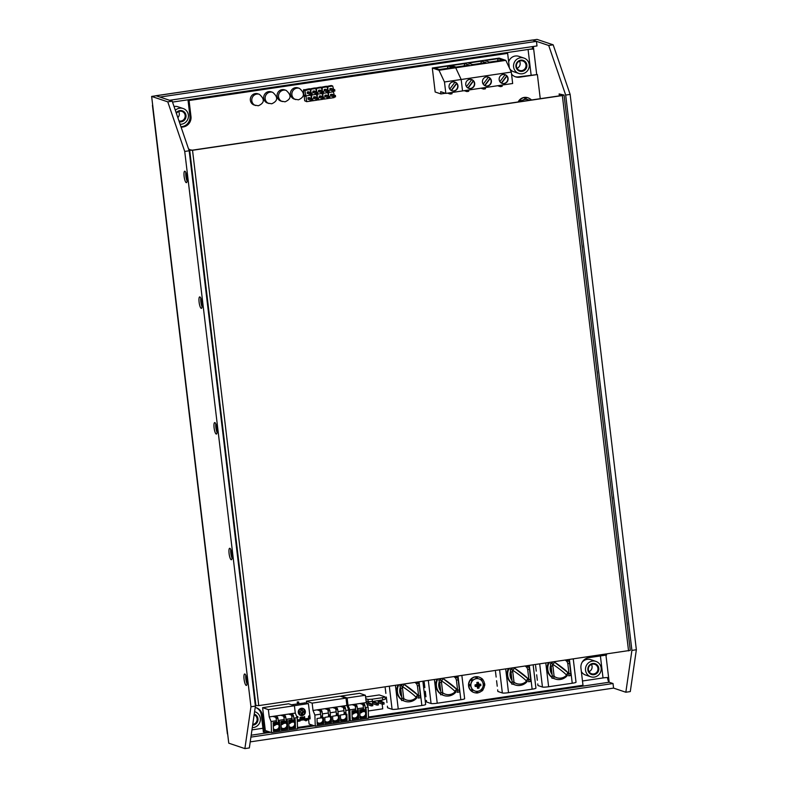 <?xml version="1.0" encoding="UTF-8"?>
<svg xmlns="http://www.w3.org/2000/svg" width="788" height="788" viewBox="0 0 788 788"><rect width="100%" height="100%" fill="white"/><g stroke="black" fill="none" stroke-linecap="round" stroke-linejoin="round"><path stroke-width="1.18" d="M581.899 244.585A3.132 0.739 81.6 0 1 582.342 248.358M596.88 370.281A3.132 0.739 81.6 0 1 597.334 374.054M611.872 495.977A3.132 0.739 81.6 0 1 612.315 499.74M626.854 621.673A3.132 0.739 81.6 0 1 627.307 625.436M566.907 118.899A3.132 0.739 81.6 0 1 567.36 122.662M155.827 95.742L532.333 40.03A9.269 2.177 81.6 0 1 532.599 40.06L537.052 39.4L553.176 44.827L570.138 94.412L636.359 649.745L630.292 691.578L625.839 692.238L631.907 650.405L565.685 95.062L548.714 45.487L532.599 40.06L536.451 41.36L159.954 97.062L156.093 95.762A9.269 2.177 -98.4 0 0 155.827 95.742A9.269 2.177 -98.4 0 0 155.581 95.84M533.358 46.462L533.683 49.201A4.63 0.532 -6.8 0 0 528.078 49.477L532.53 48.817A4.63 1.093 81.6 0 1 532.412 46.61M582.48 680.98L603.017 677.936A4.63 0.532 173.2 0 1 608.622 677.67L609.173 682.241A4.63 1.093 81.6 0 1 607.509 677.562M250.22 741.872L613.576 688.101L625.839 692.238M636.359 649.745L631.907 650.405M533.594 48.393A9.269 1.074 -6.8 0 0 532.501 48.462M553.176 44.827L548.714 45.487M570.138 94.412L565.685 95.062M152.675 105.06A9.269 1.074 -6.8 0 0 152.439 105.346A9.269 1.074 -6.8 0 0 152.734 105.562L151.641 96.422L167.765 101.849L172.217 101.189L189.179 150.774L255.401 706.107L249.343 747.94L244.881 748.6L228.756 743.173L227.673 734.032A9.269 1.074 173.2 0 1 227.377 733.815L152.439 105.346M244.881 748.6L250.948 706.767L184.727 151.434L167.765 101.849M186.244 182.649A5.792 1.359 -98.4 0 0 186.411 182.668A5.792 1.359 -98.4 0 0 186.904 176.739A5.792 1.359 -98.4 0 0 184.707 171.213A5.792 1.359 -98.4 0 0 184.165 176.798A5.792 1.359 -98.4 0 0 186.244 182.649M201.226 308.344A5.792 1.359 -98.4 0 0 201.393 308.364A5.792 1.359 -98.4 0 0 201.895 302.434A5.792 1.359 -98.4 0 0 199.699 296.899A5.792 1.359 -98.4 0 0 199.147 302.494A5.792 1.359 -98.4 0 0 201.226 308.344M216.217 434.04A5.792 1.359 -98.4 0 0 216.385 434.06A5.792 1.359 -98.4 0 0 216.887 428.13A5.792 1.359 -98.4 0 0 214.691 422.595A5.792 1.359 -98.4 0 0 214.139 428.179A5.792 1.359 -98.4 0 0 216.217 434.04M231.209 559.736A5.792 1.359 -98.4 0 0 231.367 559.746A5.792 1.359 -98.4 0 0 231.869 553.816A5.792 1.359 -98.4 0 0 229.672 548.29A5.792 1.359 -98.4 0 0 229.131 553.875A5.792 1.359 -98.4 0 0 231.209 559.736M246.191 685.422A5.792 1.359 -98.4 0 0 246.358 685.442A5.792 1.359 -98.4 0 0 246.861 679.512A5.792 1.359 -98.4 0 0 244.664 673.986A5.792 1.359 -98.4 0 0 244.113 679.571A5.792 1.359 -98.4 0 0 246.191 685.422M536.451 41.36L537.002 45.931L169.558 100.293M151.641 96.422L156.093 95.762L172.217 101.189M250.909 737.115L613.025 683.531L609.173 682.241L368.508 717.848M613.576 688.101L613.025 683.531M184.727 151.434L189.179 150.774M250.948 706.767L255.401 706.107M185.81 172.513A5.792 1.359 -98.4 0 0 187.091 181.112M200.802 298.199A5.792 1.359 -98.4 0 0 202.073 306.798M215.794 423.895A5.792 1.359 -98.4 0 0 217.064 432.494M230.776 549.591A5.792 1.359 -98.4 0 0 232.046 558.19M245.767 675.277A5.792 1.359 -98.4 0 0 247.038 683.876M180.117 124.277A8.107 7.831 108.6 0 0 183.121 108.508A8.107 7.831 108.6 0 0 175.32 110.271M183.121 108.508L177.94 106.764A8.107 7.831 108.6 0 0 174.04 106.518M177.852 117.648A4.984 4.807 108.6 0 0 178.64 111.541M179.24 121.726A5.674 5.477 108.6 0 0 185.318 113.305A5.674 5.477 108.6 0 0 176.197 112.822M178.965 120.919A4.984 4.807 108.6 0 0 185.16 116.565A4.984 4.807 108.6 0 0 176.394 113.403M522.345 73.767A8.107 7.831 108.6 0 0 523.981 58.076A8.107 7.831 108.6 0 0 513.973 63.267A8.107 7.831 108.6 0 0 522.345 73.767M523.981 58.076L518.8 56.332A8.107 7.831 108.6 0 0 508.664 61.947M509.757 68.773A8.107 7.831 108.6 0 0 513.628 71.708L518.809 73.451M517.066 68.329A4.984 4.807 108.6 0 0 519.499 61.109M522.06 71.363A5.674 5.477 108.6 0 0 525.783 62.262A5.674 5.477 108.6 0 0 516.337 63.661A5.674 5.477 108.6 0 0 522.06 71.363M521.804 70.615A4.984 4.807 108.6 0 0 522.808 60.981A4.984 4.807 108.6 0 0 516.662 64.173A4.984 4.807 108.6 0 0 521.804 70.615M252.288 727.61A8.107 7.831 108.6 0 0 254.593 711.692M252.643 725.177A5.674 5.477 108.6 0 0 254.238 714.125M252.751 724.399A4.984 4.807 108.6 0 0 254.14 714.834M594.29 677.089A8.107 7.831 108.6 0 0 595.925 661.408A8.107 7.831 108.6 0 0 585.917 666.599A8.107 7.831 108.6 0 0 594.29 677.089M595.925 661.408L590.744 659.664A8.107 7.831 108.6 0 0 582.096 662.344M581.357 671.543A8.107 7.831 108.6 0 0 585.563 675.03L590.754 676.774M589.01 671.652A4.984 4.807 108.6 0 0 591.443 664.432M594.004 674.686A5.674 5.477 108.6 0 0 597.728 665.594A5.674 5.477 108.6 0 0 588.272 666.993A5.674 5.477 108.6 0 0 594.004 674.686M593.748 673.947A4.984 4.807 108.6 0 0 594.753 664.314A4.984 4.807 108.6 0 0 588.606 667.495A4.984 4.807 108.6 0 0 593.748 673.947M255.893 707.634A9.269 8.944 -71.4 0 1 261.33 714.913L263.379 732.052L268.925 731.737M509.383 67.965L507.639 53.367L506.605 53.023L188.027 100.155L189.938 116.151A9.269 8.944 -71.4 0 1 182.117 126.612L180.974 126.779M540.253 98.687L537.377 74.555L518.514 76.84A9.269 8.944 -71.4 0 1 514.988 76.643M368.479 717.001L582.992 685.264L580.943 668.125A9.269 8.944 -71.4 0 1 588.764 657.665L606.593 655.025L606.484 654.168M537.377 74.555L519.548 77.194A9.269 8.944 -71.4 0 1 511.54 74.092M507.639 53.367L189.061 100.509L190.972 116.506A9.269 8.944 -71.4 0 1 183.151 126.967L181.142 127.262M255.204 707.486A9.269 8.944 -71.4 0 1 262.365 715.258L264.413 732.397M297.509 727.501L312.708 725.255M188.027 100.155L189.061 100.509M573.27 659.073L576.028 682.221A5.102 0.591 173.2 0 1 572.236 683.245L548.625 686.742A5.102 0.591 173.2 0 1 542.449 687.038L537.958 685.53L537.771 683.935M535.594 665.653L536.244 671.13M536.677 674.794L537.337 680.271M533.171 665.013L535.929 688.151A5.102 0.591 173.2 0 1 532.136 689.185L508.516 692.682A5.102 0.591 173.2 0 1 502.35 692.977L497.858 691.46L497.671 689.864M495.494 671.583L496.144 677.069M496.578 680.724L497.238 686.21M461.876 675.562L464.644 698.7A5.102 0.591 173.2 0 1 460.842 699.734L437.232 703.221A5.102 0.591 173.2 0 1 431.066 703.526L426.574 702.01L426.377 700.414M424.2 682.132L424.85 687.619M425.293 691.273L425.944 696.759M422.89 681.325L425.658 704.472A5.102 0.591 173.2 0 1 421.856 705.496L398.245 708.993A5.102 0.591 173.2 0 1 392.079 709.289L387.588 707.782L387.391 706.176M385.214 687.894L385.864 693.381M386.307 697.035L386.957 702.522M297.165 717.641L295.293 713.081L294.416 705.752L288.664 703.812L262.601 707.673L265.32 730.525L271.486 732.594L297.549 728.742L297.165 717.641L293.796 718.144M294.416 705.752L268.353 709.604L269.23 716.932L271.102 721.503L271.486 732.594M268.353 709.604L262.601 707.673M292.013 718.4L286.005 719.296M284.222 719.552L278.203 720.449M276.421 720.715L271.102 721.503M295.293 713.081L269.23 716.932M273.239 724.99L279.691 724.024L279.907 730.082L273.446 731.037L273.239 724.99M288.832 722.675L295.293 721.719L295.5 727.777L289.038 728.733L288.832 722.675M281.03 723.827L287.492 722.872L287.699 728.93L281.247 729.885L281.03 723.827M286.192 721.591L287.443 721.404L287.462 722.035L286.093 722.241M284.133 722.527L281.001 722.99L280.981 722.36L284.409 721.857M293.983 720.439L295.244 720.252L295.264 720.882L293.894 721.079M291.934 721.375L288.802 721.838L288.782 721.207L292.2 720.695M276.342 723.68L273.209 724.142L273.18 723.512L276.608 723.01M278.391 722.744L279.641 722.557L279.671 723.187L278.302 723.394M292.19 719.858L288.753 720.37L292.161 719.651M293.944 719.385L295.204 719.198L293.973 719.592M284.389 721.01L280.952 721.522L284.369 720.803M286.152 720.537L287.403 720.35L286.172 720.744M276.598 722.163L273.15 722.675L276.568 721.956M278.351 721.69L279.612 721.503L278.381 721.897M273.406 730.033L279.277 729.166L279.1 724.113M279.277 729.166L279.907 730.082M289.009 727.728L294.87 726.861L294.692 721.808M294.87 726.861L295.5 727.777M281.208 728.88L287.068 728.014L286.891 722.96M287.068 728.014L287.699 728.93M287.068 721.463L287.462 722.035M294.86 720.301L295.264 720.882M279.267 722.616L279.671 723.187M273.357 728.585A3.241 2.847 145.4 0 0 278.607 724.773A3.241 2.847 145.4 0 0 278.134 724.261M273.603 724.93A3.241 2.847 145.4 0 0 273.249 725.423M288.95 726.28A3.241 2.847 145.4 0 0 294.2 722.468A3.241 2.847 145.4 0 0 293.727 721.956M289.196 722.626A3.241 2.847 145.4 0 0 288.841 723.118M281.158 727.432A3.241 2.847 145.4 0 0 286.408 723.62A3.241 2.847 145.4 0 0 285.936 723.108M281.395 723.778A3.241 2.847 145.4 0 0 281.05 724.27M273.269 725.915A3.241 2.847 145.4 0 0 275.761 724.615M288.861 723.601A3.241 2.847 145.4 0 0 291.353 722.3M281.06 724.763A3.241 2.847 145.4 0 0 283.552 723.453M308.522 719.119L309.113 724.044L315.269 726.112L349.133 721.109L348.749 710.008L346.878 705.447L346.001 698.119L340.249 696.178L306.384 701.192L306.601 702.995M346.001 698.119L312.146 703.123L313.013 710.461L314.885 715.021L315.269 726.112M312.146 703.123L306.384 701.192M348.749 710.008L345.735 710.451M343.952 710.717L337.944 711.613M336.161 711.869L330.142 712.766M328.36 713.022L322.341 713.918M320.558 714.184L314.885 715.021M346.878 705.447L313.013 710.461M317.022 718.508L323.484 717.553L323.691 723.601L317.229 724.556L317.022 718.508M324.823 717.356L331.285 716.4L331.492 722.448L325.03 723.404L324.823 717.356M340.416 715.041L346.878 714.086L347.084 720.143L340.623 721.099L340.416 715.041M332.615 716.193L339.076 715.238L339.293 721.296L332.831 722.251L332.615 716.193M317.2 723.551L323.06 722.685L322.883 717.641M323.06 722.685L323.691 723.601M325.001 722.399L330.861 721.532L330.684 716.489M330.861 721.532L331.492 722.448M340.593 720.094L346.454 719.227L346.277 714.174M346.454 719.227L347.084 720.143M332.792 721.247L338.653 720.38L338.485 715.327M338.653 720.38L339.293 721.296M317.15 722.104A3.241 2.847 145.4 0 0 322.4 718.292A3.241 2.847 145.4 0 0 321.928 717.779M317.387 718.449A3.241 2.847 145.4 0 0 317.042 718.952M324.942 720.951A3.241 2.847 145.4 0 0 330.192 717.139A3.241 2.847 145.4 0 0 329.719 716.627M325.188 717.297A3.241 2.847 145.4 0 0 324.833 717.789M340.544 718.646A3.241 2.847 145.4 0 0 345.794 714.834A3.241 2.847 145.4 0 0 345.311 714.322M340.78 714.992A3.241 2.847 145.4 0 0 340.436 715.484M332.743 719.799A3.241 2.847 145.4 0 0 337.993 715.987A3.241 2.847 145.4 0 0 337.52 715.474M332.979 716.144A3.241 2.847 145.4 0 0 332.635 716.637M297.165 717.799A0.68 0.66 108.6 0 0 297.982 717.05A0.68 0.66 108.6 0 0 296.8 716.755M297.165 717.789A0.68 0.66 108.6 0 0 297.509 716.489M301.449 714.952A3.211 3.093 108.6 0 0 302.375 714.746L302.09 712.391L304.385 712.047A3.211 3.093 108.6 0 0 304.286 710.835M304.385 712.047L304.828 712.194A3.211 3.093 108.6 0 0 304.661 710.776M305.35 711.416A3.674 3.546 108.6 0 0 298.445 710.806A3.674 3.546 108.6 0 0 300.642 715.425A3.674 3.546 108.6 0 0 305.35 711.416M300.602 715.415A3.674 3.546 108.6 0 0 305.271 711.397A3.674 3.546 108.6 0 0 302.947 708.442M294.269 705.703L308.413 703.605L310.137 718.065L297.243 719.966M304.582 716.528L304.789 718.262L304.05 717.257L304.582 716.528L304.789 718.262M301.952 718.705L301.361 718.301L302.228 718.114L302.05 717.356L301.282 717.464L302.267 717.316L301.952 718.705L301.361 718.301L301.932 718.705L302.06 717.691L302.434 718.075M302.228 718.114L301.715 717.878M302.031 717.356L301.292 717.464M302.247 717.316L301.715 716.942L302.06 717.691M300.947 717.504L300.405 717.139L301.124 718.272L300.642 718.902L300.061 718.489L300.632 718.705L300.74 717.553L299.982 717.661L300.957 717.513L300.642 718.902L300.061 718.489M300.908 718.301L300.415 718.065M300.74 717.553L300.198 717.651M303.626 717.119L302.927 717.031L302.789 717.641L303.744 717.838L303.281 718.518L302.582 717.76L302.681 717.011L303.419 717.169M303.735 717.829L303.163 717.346L303.744 717.838L303.262 718.508L302.582 717.76L303.281 718.518M309.132 717.651L308.541 717.238L309.408 717.05L308.945 716.085L308.472 716.4L308.916 715.888L309.625 717.021L309.132 717.651L308.541 717.238L309.132 717.651M309.398 717.041L308.896 716.814M309.221 716.292L308.472 716.4M309.438 716.253L308.896 715.878L309.625 717.021L309.113 717.641M302.799 708.885A3.211 3.093 108.6 0 0 302.08 708.727L302.149 708.757A3.211 3.093 108.6 0 1 304.729 710.766L302.434 711.111L302.149 708.757M304.828 712.194L304.897 712.224A3.211 3.093 108.6 0 1 302.887 714.913L302.602 712.559L304.897 712.224M302.08 708.727A3.211 3.093 108.6 0 0 298.819 713.081L298.898 713.11A3.211 3.093 108.6 0 0 302.809 714.893L302.887 714.913M298.819 713.081A3.211 3.093 108.6 0 0 300.75 714.962L300.711 714.952M298.898 713.11L301.193 712.766L301.469 715.12M304.769 702.896L291.462 704.758M297.273 720.784L310.098 718.883L309.999 718.085M308.413 703.605L304.759 702.788M297.293 721.424L300.09 721.01L300.021 720.37M304.769 719.671L304.848 720.311L307.675 719.887L307.606 719.257M304.848 720.311L303.508 719.858M297.854 703.92L297.637 702.118L298.652 701.97L298.869 703.763M298.652 701.97L297.224 701.98L297.46 703.97M306.571 720.055L306.64 720.636L305.616 720.784L305.547 720.202M305.163 720.262L305.616 720.784M298.652 711.633L298.721 711.663A3.211 3.093 108.6 0 1 300.74 708.964L301.016 711.318L298.721 711.663M302.434 711.111L301.656 708.727M302.09 712.391L302.602 712.559M298.76 712.884L301.193 712.766M300.632 718.902L300.041 718.489M302.907 717.021L302.789 717.641M303.528 717.878L302.819 717.966L303.528 717.878L302.828 717.966L303.242 718.311M365.799 698.68L367.947 699.409L368.223 701.694L372.419 701.487L372.153 699.202L382.535 697.666L382.801 699.951L385.283 699.163L385.007 696.878L382.535 697.666M372.419 701.487L382.801 699.951M368.223 701.694L366.065 700.965M368.262 710.983L382.732 708.836L382.17 704.098M381.904 701.852L381.697 700.118M365.593 696.966L379.255 694.947L385.007 696.878M372.153 699.202L367.947 699.409M372.635 704.216L372.813 705.723L371.345 705.94L371.168 704.433L372.635 704.216L368.311 702.758L366.844 702.975L367.021 704.423M372.507 702.138L372.685 703.654L376.999 705.102L376.822 703.595L372.507 702.138L373.975 701.921L378.289 703.379L378.476 704.886L376.999 705.102M378.161 701.3L378.339 702.817L382.663 704.265L382.476 702.758L378.161 701.3L379.629 701.084L383.953 702.541L384.13 704.048L382.663 704.265M371.345 705.94L367.05 704.492M371.168 704.433L366.844 702.975M376.822 703.595L378.289 703.379M382.476 702.758L383.953 702.541M498.203 58.637L484.945 60.597L489.427 62.114L502.695 60.144L498.203 58.637L497.533 60.912M481.498 61.109L468.239 63.07L472.721 64.586L485.989 62.616L481.498 61.109L480.828 63.385M464.792 63.582L451.524 65.542L456.016 67.059L469.274 65.089L464.792 63.582L464.122 65.857M511.304 72.082L461.177 79.499L462.536 90.925L512.663 83.508L511.304 72.082L505.837 60.371L499.139 58.115L449.012 65.532L455.71 67.788L449.012 65.532L432.307 68.004L435.163 91.999L440.925 93.939L440.65 91.654L445.831 93.398L444.471 81.972L439.005 70.26L432.307 68.004M505.837 60.371L439.005 70.26M445.831 93.398L462.536 90.925L461.177 79.499L455.71 67.788L461.177 79.499L444.471 81.972M500.065 81.922A4.63 4.472 108.6 0 0 507.866 80.455A4.63 4.472 108.6 0 0 499.996 76.406A4.63 4.472 108.6 0 0 500.065 81.922M483.359 84.395A4.63 4.472 108.6 0 0 491.16 82.927A4.63 4.472 108.6 0 0 483.28 78.879A4.63 4.472 108.6 0 0 483.359 84.395M466.654 86.867A4.63 4.472 108.6 0 0 474.455 85.4A4.63 4.472 108.6 0 0 466.575 81.351A4.63 4.472 108.6 0 0 466.654 86.867M501.316 83.035L506.615 75.953A4.63 4.472 108.6 0 0 505.118 74.693M499.897 81.676L505.138 74.663A4.63 4.472 108.6 0 0 504.96 74.594M502.005 83.37A4.63 4.472 108.6 0 0 506.901 76.042L501.572 83.183M484.61 85.508L489.909 78.426A4.63 4.472 108.6 0 0 488.402 77.165M483.182 84.149L488.432 77.135A4.63 4.472 108.6 0 0 488.255 77.066M485.3 85.843A4.63 4.472 108.6 0 0 490.195 78.514L484.866 85.656M467.895 87.98L473.204 80.898A4.63 4.472 108.6 0 0 471.697 79.637M466.476 86.621L471.716 79.608A4.63 4.472 108.6 0 0 471.549 79.539M468.594 88.315A4.63 4.472 108.6 0 0 473.489 80.987L468.151 88.128M451.189 90.453L456.488 83.361A4.63 4.472 108.6 0 0 454.991 82.11M449.771 89.093L455.011 82.08A4.63 4.472 108.6 0 0 454.843 82.011M449.052 87.104A4.63 4.472 108.6 0 0 457.739 87.872A4.63 4.472 108.6 0 0 454.981 82.06A4.63 4.472 108.6 0 0 449.052 87.104M451.888 90.787A4.63 4.472 108.6 0 0 456.774 83.459L451.445 90.6M448.076 66.054L434.818 68.014L439.3 69.531L452.568 67.561L448.076 66.054L447.407 68.329M440.925 93.939L445.447 93.27M464.231 90.679L466.89 91.575L467.087 90.256M466.89 91.575L468.673 91.309L468.87 89.99M497.652 85.734L500.311 86.631L500.498 85.311M500.311 86.631L502.094 86.365L502.281 85.045M480.946 88.207L483.605 89.103L483.793 87.783M483.605 89.103L485.388 88.837L485.575 87.517M447.525 93.151L450.184 94.038L450.372 92.728M450.184 94.038L451.967 93.782L452.154 92.462M330.379 714.746L330.231 715.79L328.448 716.046L328.596 715.002L330.379 714.746L329.886 710.628L328.103 710.894L327.68 709.653L329.463 709.387L329.886 710.628M326.646 708.442L329.463 709.387M324.863 708.707L327.68 709.653M328.103 710.894L328.596 715.002M338.18 713.583L338.022 714.637L336.24 714.893L336.397 713.849L338.18 713.583L337.688 709.476L335.905 709.742L335.481 708.501L337.264 708.235L337.688 709.476M334.447 707.289L337.264 708.235M332.664 707.555L335.481 708.501M335.905 709.742L336.397 713.849M345.971 712.431L345.824 713.475L344.041 713.741L344.189 712.697L345.971 712.431L345.479 708.323L343.696 708.579L343.272 707.348L345.055 707.082L345.479 708.323M342.248 706.137L345.055 707.082M340.465 706.393L343.272 707.348M343.696 708.579L344.189 712.697M357.644 710.707L357.496 711.751L355.713 712.017L355.861 710.973L357.644 710.707L357.151 706.59L355.368 706.856L354.945 705.615L356.728 705.349L357.151 706.59M353.92 704.403L356.728 705.349M352.137 704.669L354.945 705.615M355.368 706.856L355.861 710.973M365.445 709.555L365.287 710.599L363.514 710.865L363.662 709.821L365.445 709.555L364.952 705.437L363.169 705.703L362.746 704.462L364.529 704.196L364.952 705.437M361.712 703.251L364.529 704.196M359.929 703.517L362.746 704.462M363.169 705.703L363.662 709.821M278.44 722.429L278.282 723.473L276.509 723.739L276.657 722.695L278.44 722.429L277.947 718.311L276.164 718.577L275.741 717.336L277.524 717.07L277.947 718.311M274.707 716.125L277.524 717.07M272.924 716.39L275.741 717.336M276.164 718.577L276.657 722.695M286.231 721.276L286.083 722.32L284.301 722.586L284.458 721.532L286.231 721.276L285.749 717.159L283.966 717.425L283.542 716.184L285.325 715.918L285.749 717.159M282.508 714.972L285.325 715.918M280.725 715.238L283.542 716.184M283.966 717.425L284.458 721.532M294.032 720.114L293.885 721.168L292.102 721.424L292.25 720.38L294.032 720.114L293.54 716.006L291.757 716.272L291.333 715.031L293.116 714.765L293.54 716.006M290.309 713.82L293.116 714.765M288.526 714.086L291.333 715.031M291.757 716.272L292.25 720.38M322.578 715.898L322.43 716.942L320.647 717.208L320.795 716.154L322.578 715.898L322.095 711.781L320.312 712.047L319.889 710.806L321.662 710.54L322.095 711.781M318.854 709.594L321.662 710.54M317.071 709.86L319.889 710.806M320.312 712.047L320.795 716.154M567.803 663.683L566.956 661.201L568.739 660.935L569.586 663.417L567.803 663.683L569.005 673.74L570.788 673.474L570.482 675.562L568.7 675.828L569.005 673.74M566.286 660.108L568.739 660.935M570.788 673.474L569.586 663.417M551.098 666.155L550.251 663.673L552.024 663.407L552.88 665.89L551.098 666.155L552.29 676.212L554.072 675.946L553.777 678.035L551.994 678.301L552.29 676.212M554.072 675.946L552.88 665.89M527.704 669.613L526.857 667.131L528.64 666.875L529.487 669.347L527.704 669.613L528.906 679.67L530.679 679.404L529.487 669.347M530.679 679.404L530.383 681.502L528.6 681.758L528.906 679.67M526.177 666.047L528.64 666.875M510.998 672.085L510.141 669.603L511.924 669.347L512.771 671.819L510.998 672.085L512.19 682.142L513.973 681.876L513.668 683.974L511.885 684.23L512.19 682.142M513.973 681.876L512.771 671.819M456.41 680.162L455.562 677.68L457.345 677.424L458.192 679.896L456.41 680.162L457.611 690.219L459.394 689.953L459.089 692.041L457.306 692.307L457.611 690.219M454.893 676.596L457.345 677.424M459.394 689.953L458.192 679.896M439.704 682.635L438.857 680.152L440.64 679.896L441.487 682.369L439.704 682.635L440.906 692.691L442.689 692.425L442.383 694.514L440.6 694.78L440.906 692.691M442.689 692.425L441.487 682.369M417.423 685.934L416.576 683.452L418.359 683.186L419.206 685.668L417.423 685.934L418.625 695.991L420.408 695.725L420.103 697.813L418.32 698.079L418.625 695.991M415.906 682.359L418.359 683.186M420.408 695.725L419.206 685.668M400.718 688.407L399.871 685.924L401.653 685.659L402.501 688.141L400.718 688.407L401.919 698.454L403.702 698.198L403.397 700.286L401.614 700.552L401.919 698.454M403.702 698.198L402.501 688.141M349.114 720.557L350.246 720.941L368.518 718.242L368.134 707.141L366.262 702.581L365.386 695.252L359.633 693.312L341.362 696.011L341.431 696.572M365.386 695.252L347.124 697.951L347.991 705.28L349.862 709.84L350.246 720.941M347.124 697.951L341.362 696.011M368.134 707.141L365.208 707.575M363.426 707.841L357.407 708.727M355.624 708.993L349.862 709.84M366.262 702.581L347.991 705.28M359.801 712.175L366.262 711.219L366.469 717.277L360.008 718.232L359.801 712.175M352 713.327L358.461 712.372L358.668 718.429L352.206 719.385L352 713.327M357.604 711.022L358.412 710.904L358.432 711.534L357.506 711.672M355.546 711.958L351.97 712.49L351.95 711.86L355.821 711.288M365.396 709.87L366.203 709.752L366.233 710.382L365.307 710.52M363.347 710.806L359.771 711.337L359.752 710.707L363.613 710.136M363.603 709.289L359.722 709.86L363.573 709.082M365.356 708.816L366.174 708.698L365.376 709.023M355.802 710.441L351.921 711.022L355.772 710.234M357.555 709.968L358.373 709.85L357.585 710.185M359.968 717.228L365.839 716.361L365.662 711.308M365.839 716.361L366.469 717.277M352.177 718.38L358.038 717.513L357.86 712.46M358.038 717.513L358.668 718.429M358.038 710.963L358.432 711.534M365.829 709.801L366.233 710.382M359.919 715.78A3.241 2.847 145.4 0 0 365.169 711.968A3.241 2.847 145.4 0 0 364.696 711.456M360.165 712.125A3.241 2.847 145.4 0 0 359.811 712.618M352.128 716.932A3.241 2.847 145.4 0 0 357.378 713.12A3.241 2.847 145.4 0 0 356.905 712.608M352.364 713.278A3.241 2.847 145.4 0 0 352.019 713.77M359.83 713.101A3.241 2.847 145.4 0 0 362.322 711.8M352.029 714.253A3.241 2.847 145.4 0 0 354.521 712.953M548.428 662.757A11.584 11.18 108.6 0 0 552.102 677.552M553.068 678.143A11.584 11.18 108.6 0 0 554.693 678.832L555.264 679.029A11.584 11.18 108.6 0 0 567.449 675.405M570.167 668.332A11.584 11.18 108.6 0 0 569.714 664.52M567.675 660.58A11.584 11.18 108.6 0 0 567.153 659.98M549.157 662.649A11.584 11.18 108.6 0 0 552.122 677.355M553.255 678.113A11.584 11.18 108.6 0 0 555.264 679.029M508.329 668.687A11.584 11.18 108.6 0 0 511.993 683.491M512.968 684.073A11.584 11.18 108.6 0 0 514.584 684.772L515.165 684.959A11.584 11.18 108.6 0 0 527.349 681.344M530.068 674.262A11.584 11.18 108.6 0 0 529.615 670.45M527.566 666.51A11.584 11.18 108.6 0 0 527.054 665.919M509.058 668.579A11.584 11.18 108.6 0 0 512.023 683.295M513.155 684.043A11.584 11.18 108.6 0 0 515.165 684.959M437.035 679.236A11.584 11.18 108.6 0 0 440.709 694.041M441.684 694.622A11.584 11.18 108.6 0 0 443.299 695.321L443.871 695.509A11.584 11.18 108.6 0 0 456.065 691.894M458.783 684.811A11.584 11.18 108.6 0 0 458.33 680.999M456.282 677.059A11.584 11.18 108.6 0 0 455.76 676.468M437.773 679.128A11.584 11.18 108.6 0 0 440.738 693.834M441.861 694.592A11.584 11.18 108.6 0 0 443.871 695.509M398.048 685.008A11.584 11.18 108.6 0 0 401.722 699.803M402.698 700.394A11.584 11.18 108.6 0 0 404.313 701.084L404.884 701.281A11.584 11.18 108.6 0 0 417.079 697.656M419.797 690.583A11.584 11.18 108.6 0 0 419.344 686.772M417.295 682.832A11.584 11.18 108.6 0 0 416.773 682.231M398.777 684.9A11.584 11.18 108.6 0 0 401.752 699.606M402.875 700.365A11.584 11.18 108.6 0 0 404.884 701.281M565.42 660.236A9.85 9.505 -71.4 0 1 567.183 661.861M568.769 671.79A9.85 9.505 -71.4 0 1 554.033 676.232M552.043 674.095A9.85 9.505 -71.4 0 1 550.851 665.456M551.817 663.338A9.85 9.505 -71.4 0 1 552.674 662.127M554.663 662.265A10.283 0.867 -143.2 0 1 562.474 667.84A10.283 0.867 36.8 0 1 567.912 672.627A8.796 8.491 -71.4 0 1 566.257 674.843A10.283 0.867 -143.2 0 0 552.999 664.481A8.796 8.491 -71.4 0 1 554.663 662.265L567.912 672.627M556.633 677.66A9.85 9.505 -71.4 0 1 554.023 676.331M552.083 674.42A9.85 9.505 -71.4 0 1 550.714 665.042M551.57 663.26A9.85 9.505 -71.4 0 1 552.309 662.176M525.32 666.175A9.85 9.505 -71.4 0 1 527.083 667.8M528.669 677.719A9.85 9.505 -71.4 0 1 513.934 682.162M511.944 680.034A9.85 9.505 -71.4 0 1 510.752 671.396M511.717 669.278A9.85 9.505 -71.4 0 1 512.574 668.057M514.564 668.194A10.283 0.867 -143.2 0 1 522.375 673.779A10.283 0.867 36.8 0 1 527.812 678.557A8.796 8.491 -71.4 0 1 526.157 680.783A10.283 0.867 -143.2 0 0 512.899 670.411A8.796 8.491 -71.4 0 1 514.564 668.194L527.812 678.557M516.534 683.59A9.85 9.505 -71.4 0 1 513.924 682.26M511.983 680.349A9.85 9.505 -71.4 0 1 510.614 670.982M511.461 669.189A9.85 9.505 -71.4 0 1 512.21 668.116M454.026 676.725A9.85 9.505 -71.4 0 1 455.789 678.35M457.375 688.269A9.85 9.505 -71.4 0 1 442.639 692.711M440.65 690.583A9.85 9.505 -71.4 0 1 439.468 681.935M440.423 679.817A9.85 9.505 -71.4 0 1 441.28 678.606M443.27 678.744A10.283 0.867 -143.2 0 1 451.081 684.329A10.283 0.867 36.8 0 1 456.518 689.106A8.796 8.491 -71.4 0 1 454.863 691.332A10.283 0.867 -143.2 0 0 441.615 680.96A8.796 8.491 -71.4 0 1 443.27 678.744L456.518 689.106M445.25 694.139A9.85 9.505 -71.4 0 1 442.629 692.81M440.689 690.899A9.85 9.505 -71.4 0 1 439.33 681.531M440.177 679.739A9.85 9.505 -71.4 0 1 440.925 678.665M415.04 682.487A9.85 9.505 -71.4 0 1 416.803 684.112M418.389 694.041A9.85 9.505 -71.4 0 1 403.653 698.483M401.663 696.346A9.85 9.505 -71.4 0 1 400.481 687.707M401.437 685.59A9.85 9.505 -71.4 0 1 402.294 684.378M404.283 684.516A10.283 0.867 -143.2 0 1 412.094 690.091A10.283 0.867 36.8 0 1 417.532 694.878A8.796 8.491 -71.4 0 1 415.877 697.094A10.283 0.867 -143.2 0 0 402.629 686.732A8.796 8.491 -71.4 0 1 404.283 684.516L417.532 694.878M406.263 699.911A9.85 9.505 -71.4 0 1 403.643 698.572M401.703 696.671A9.85 9.505 -71.4 0 1 400.334 687.294M401.19 685.501A9.85 9.505 -71.4 0 1 401.929 684.427M333.531 89.182L332.703 86.01L327.936 86.719L327.877 90.019L327.04 86.847L322.272 87.557L322.213 90.856L321.386 87.685L316.618 88.394L316.559 91.694L315.722 88.522L310.955 89.231L310.896 92.531L310.068 89.359L304.907 90.59L305.99 95.87L310.758 95.161L311.142 94.54L311.644 95.033L316.412 94.324L316.796 93.703L317.308 94.196L322.075 93.486L322.459 92.866L322.962 93.358L327.729 92.649L328.113 92.029L328.626 92.521L333.393 91.812L333.767 91.191M311.91 93.201L308.65 91.772L307.231 91.989L307.399 93.447L310.797 94.59L310.63 93.132L312.048 92.925L312.225 94.383L310.797 94.59L312.028 94.205L311.91 93.201L310.935 93.348L311.053 94.353M310.068 89.359L308.601 88.867L303.449 90.098L304.72 100.785L306.68 101.672L311.447 100.972L311.831 100.352L312.344 100.834L317.111 100.135L317.485 99.515L317.997 99.997L322.765 99.298L323.149 98.677L323.661 99.16L328.429 98.461L328.803 97.84L329.315 98.323L334.082 97.623L334.467 97.003M305.301 90.068L303.833 89.576M304.907 90.59L303.449 90.098M305.488 95.476L304.03 94.984M334.22 94.984L333.393 91.812L328.626 92.521L328.566 95.821L327.729 92.649L322.962 93.358L322.903 96.658L322.075 93.486L317.308 94.196L317.249 97.495L316.412 94.324L311.644 95.033L311.585 98.333L310.758 95.161L305.99 95.87L304.532 95.378L305.99 95.87L306.68 101.672M307.231 91.989L310.935 93.348M312.609 99.002L309.349 97.584L307.921 97.791L308.098 99.258L311.496 100.401L311.319 98.933L312.747 98.727L312.915 100.184L311.496 100.401L312.728 100.007L312.609 99.002L311.624 99.15L311.743 100.155M307.921 97.791L311.624 99.15M305.596 96.392L304.138 95.9M306.187 101.278L304.72 100.785M317.574 92.363L314.314 90.935L312.885 91.152L313.063 92.61L316.461 93.752L316.284 92.294L317.712 92.088L317.879 93.545L316.461 93.752L317.692 93.368L317.574 92.363L316.589 92.511L316.707 93.516M315.722 88.522L314.264 88.029L309.241 89.083M310.955 89.231L309.497 88.739M311.644 95.033L311.014 94.816L311.644 95.033M312.885 91.152L316.589 92.511M318.263 98.165L315.003 96.747L313.575 96.954L313.752 98.421L317.15 99.564L316.973 98.096L318.401 97.889L318.579 99.347L317.15 99.564L318.382 99.17L318.263 98.165L317.288 98.313L317.406 99.318M313.575 96.954L317.288 98.313M312.344 100.834L311.703 100.628M323.228 91.526L319.967 90.098L318.549 90.315L318.716 91.772L322.115 92.915L321.937 91.457L323.366 91.25L323.543 92.708L322.115 92.915L323.346 92.531L323.228 91.526L322.253 91.674L322.371 92.679M321.386 87.685L319.918 87.192L314.895 88.246M316.618 88.394L315.151 87.901M317.308 94.196L316.678 93.979L317.308 94.196M318.549 90.315L322.253 91.674M323.927 97.328L320.667 95.909L319.239 96.116L319.416 97.584L322.804 98.727L322.637 97.259L324.065 97.052L324.232 98.51L322.804 98.727L324.045 98.333L323.927 97.328L322.942 97.476L323.06 98.48M319.239 96.116L322.942 97.476M317.997 99.997L317.367 99.79M328.891 90.689L325.631 89.261L324.203 89.477L324.38 90.935L327.778 92.078L327.601 90.62L329.029 90.413L329.197 91.871L327.778 92.078L329.01 91.694L328.891 90.689L327.906 90.837L328.025 91.841M327.04 86.847L325.582 86.355L320.558 87.409M322.272 87.557L320.815 87.064M322.962 93.358L322.331 93.142L322.962 93.358M324.203 89.477L327.906 90.837M329.581 96.491L326.321 95.072L324.892 95.279L325.07 96.747L328.468 97.889L328.291 96.422L329.719 96.215L329.896 97.673L328.468 97.889L329.699 97.495L329.581 96.491L328.596 96.638L328.724 97.643M324.892 95.279L328.596 96.638M323.661 99.16L323.021 98.953M334.545 89.852L331.285 88.423L329.867 88.64L330.034 90.098L333.432 91.241L333.255 89.783L334.683 89.576L334.861 91.034L333.432 91.241L334.664 90.856L334.545 89.852L333.57 89.999L333.688 91.004M332.703 86.01L331.236 85.518L326.212 86.572M327.936 86.719L326.468 86.227M328.626 92.521L327.995 92.304L328.626 92.521M329.867 88.64L333.57 89.999M335.235 95.653L331.984 94.235L330.556 94.442L330.733 95.909L334.122 97.052L333.954 95.584L335.373 95.378L335.55 96.835L334.122 97.052L335.363 96.658L335.235 95.653L334.26 95.801L334.378 96.806M330.556 94.442L334.26 95.801M329.315 98.323L328.685 98.116M299.47 88.384L298.031 87.901A5.91 5.703 108.6 0 0 290.742 91.684A5.91 5.703 108.6 0 0 294.259 99.101L298.445 99.83C304.68 97.052 305.015 93.24 299.47 88.384A5.91 5.703 108.6 0 0 292.181 92.166A5.91 5.703 108.6 0 0 295.697 99.583M286.103 90.364L284.665 89.881A5.91 5.703 108.6 0 0 277.376 93.664A5.91 5.703 108.6 0 0 280.892 101.081L285.079 101.81C291.314 99.032 291.649 95.22 286.103 90.364A5.91 5.703 108.6 0 0 278.814 94.146A5.91 5.703 108.6 0 0 282.331 101.563M272.737 92.344L271.289 91.861A5.91 5.703 108.6 0 0 264.01 95.634A5.91 5.703 108.6 0 0 267.526 103.061L271.712 103.789C277.947 101.012 278.282 97.2 272.737 92.344A5.91 5.703 108.6 0 0 265.448 96.126A5.91 5.703 108.6 0 0 268.964 103.543M259.37 94.314L257.922 93.831A5.91 5.703 108.6 0 0 250.633 97.613A5.91 5.703 108.6 0 0 254.16 105.031L258.346 105.759C264.581 102.992 264.916 99.17 259.37 94.314A5.91 5.703 108.6 0 0 252.081 98.096A5.91 5.703 108.6 0 0 255.598 105.523M527.911 97.791A8.107 7.831 108.6 0 0 518.159 101.957M529.497 100.283A2.315 2.236 108.6 0 0 530.294 99.042A8.107 7.831 108.6 0 0 518.524 101.908M189.356 149.75A2.315 2.236 108.6 0 0 189.445 149.474A8.107 7.831 108.6 0 0 188.529 148.863M479.104 677.119A8.107 7.831 108.6 0 0 468.959 682.26A8.107 7.831 108.6 0 0 473.933 692.494M477.804 692.819A8.107 7.831 108.6 0 0 481.724 690.928A2.315 2.236 108.6 0 0 480.956 689.805M481.842 688.879A2.315 2.236 108.6 0 0 483.093 689.766L482.857 689.687A2.315 2.236 108.6 0 0 482.857 689.687A8.107 7.831 108.6 0 0 484.492 685.373A2.315 2.236 108.6 0 0 484.305 685.294M483.162 684.014A2.315 2.236 108.6 0 0 484.462 683.688A8.107 7.831 108.6 0 0 482.778 679.65M480.581 679.699A2.315 2.236 108.6 0 0 481.488 678.379A8.107 7.831 108.6 0 0 469.244 682.359A8.107 7.831 108.6 0 0 475.991 692.918A2.315 2.236 108.6 0 0 476.179 691.293M472.012 688.929A2.315 2.236 108.6 0 1 470.653 690.19A8.107 7.831 108.6 0 0 471.835 691.332L472.061 691.411A8.107 7.831 108.6 0 1 470.879 690.268A2.315 2.236 108.6 0 0 472.179 689.136M469.067 684.417L468.84 684.339A8.107 7.831 108.6 0 0 468.87 686.023L469.096 686.102A8.107 7.831 108.6 0 1 469.067 684.417A2.315 2.236 108.6 0 0 470.741 684.545M469.244 684.496A2.315 2.236 108.6 0 0 470.761 684.368M471.923 681.285A2.315 2.236 108.6 0 0 470.722 680.113M471.835 678.862L471.598 678.783A8.107 7.831 108.6 0 0 470.466 680.024L470.692 680.103A8.107 7.831 108.6 0 1 471.835 678.862A2.315 2.236 108.6 0 0 472.908 680.172M475.883 678.695A2.315 2.236 108.6 0 0 475.696 676.862L475.922 676.941A8.107 7.831 108.6 0 1 477.567 676.872A2.315 2.236 108.6 0 0 477.4 678.596M477.567 676.872L477.331 676.793A8.107 7.831 108.6 0 0 475.696 676.862M484.492 685.373L484.719 685.452A2.315 2.236 108.6 0 0 483.202 685.274M484.719 685.452A8.107 7.831 108.6 0 0 484.689 683.767A2.315 2.236 108.6 0 1 483.172 684.063A6.373 6.146 -71.4 0 1 475.006 691.027A6.373 6.146 -71.4 0 1 471.214 683.019A6.373 6.146 -71.4 0 1 483.172 684.082M480.749 679.817A2.315 2.236 108.6 0 0 481.724 678.448A8.107 7.831 108.6 0 1 482.906 679.601A2.315 2.236 108.6 0 0 481.645 680.655M476.149 678.645A2.315 2.236 108.6 0 0 475.922 676.941M472.032 681.127A2.315 2.236 108.6 0 0 470.692 680.103M470.761 685.836A2.315 2.236 108.6 0 0 469.096 686.102M475.991 692.918L476.218 692.997A2.315 2.236 108.6 0 0 476.395 691.312M473.086 690.012A2.315 2.236 108.6 0 0 472.061 691.411M476.218 692.997A8.107 7.831 108.6 0 0 477.863 692.928A2.315 2.236 108.6 0 1 477.617 691.293M481.724 690.928L481.951 691.007A2.315 2.236 108.6 0 0 481.005 689.766M481.951 691.007A8.107 7.831 108.6 0 0 483.093 689.766M190.253 150.055A8.107 7.831 108.6 0 0 189.672 149.553A2.315 2.236 108.6 0 1 189.583 149.828M520.543 101.603A2.315 2.236 108.6 0 0 519.538 100.785M520.641 99.534L520.415 99.455A8.107 7.831 108.6 0 0 519.272 100.697L519.509 100.775A8.107 7.831 108.6 0 1 520.641 99.534A2.315 2.236 108.6 0 0 521.715 100.844M524.69 99.357A2.315 2.236 108.6 0 0 524.503 97.525L524.729 97.604A8.107 7.831 108.6 0 1 526.374 97.535A2.315 2.236 108.6 0 0 526.217 99.268M526.374 97.535L526.148 97.456A8.107 7.831 108.6 0 0 524.503 97.525M531.467 99.987A8.107 7.831 108.6 0 0 530.531 99.121A2.315 2.236 108.6 0 1 529.881 100.224M524.956 99.318A2.315 2.236 108.6 0 0 524.729 97.604M520.701 101.583A2.315 2.236 108.6 0 0 519.509 100.775M480.67 684.112A6.865 4.767 -103.3 0 1 480.788 684.861A6.865 4.767 76.7 0 1 480.847 685.609A6.895 1.793 175.3 0 1 480.109 685.816A6.895 2.807 160.7 0 1 479.271 686.279A6.895 3.359 97.1 0 1 479.035 687.254A6.895 2.61 80.5 0 1 479.005 688.082A6.865 4.058 -178.2 0 1 477.538 688.298A6.895 0.601 -97.4 0 0 477.469 687.481L477.104 686.604A6.895 1.95 -167.6 0 1 476.1 686.407A6.895 1.793 175.3 0 1 475.184 686.447A6.865 1.99 -94.8 0 1 475.006 684.949L476.839 684.368L476.986 683.363A6.895 0.601 -97.4 0 0 476.848 682.487A6.865 2.699 -14.3 0 1 478.306 682.27A6.895 2.61 80.5 0 1 478.543 683.137A6.895 2.935 62.8 0 1 479.005 684.043A6.895 1.32 4.9 0 1 479.922 684.211L478.05 684.605L477.036 686.033M475.184 686.447L476.839 684.368M475.006 684.949L476.11 684.89M476.1 686.407L476.169 685.412M477.104 686.604L476.504 685.363M477.469 687.481L476.819 685.402M479.005 688.082L477.479 685.964M479.035 687.254L477.439 685.629M479.271 686.279L477.489 685.304M480.109 685.816L477.784 685.166M480.847 685.609L478.119 685.117M479.922 684.211L478.05 684.605M479.005 684.043L477.725 684.654M478.543 683.137L477.41 684.614M478.306 682.27L477.282 684.309M475.903 684.802L476.435 684.851M474.937 690.997A6.373 6.146 -71.4 0 1 471.066 682.969A6.373 6.146 -71.4 0 1 478.996 678.921M521.272 101.494A6.373 6.146 -71.4 0 1 529.3 100.312M521.045 101.534A6.373 6.146 -71.4 0 1 527.733 99.564A6.373 6.146 -71.4 0 1 527.812 99.583M188.765 149.553L192.242 150.183L562.051 95.466L562.878 95.2L559.135 93.939L559.372 95.86M188.972 150.163L192.528 150.281L562.346 95.565L563.991 95.043L559.135 93.939M630.213 650.376L258.75 705.615L255.332 705.546M608.622 677.67L605.942 655.124M536.677 74.318L533.683 49.201M603.017 677.936L600.397 655.941M531.122 74.978L528.078 49.477L172.523 102.085M251.953 729.885L262.926 728.26M152.734 105.562L227.673 734.032M532.599 40.06L156.093 95.762M251.185 735.204L270.668 732.318M297.539 728.348L314.461 725.846M261.33 714.913L262.365 715.258M182.117 126.612L183.151 126.967M189.938 116.151L190.972 116.506M518.514 76.84L519.548 77.194M542.449 687.038L539.711 664.048M545.808 663.141L548.625 686.742M572.236 683.245L569.419 659.645M502.35 692.977L499.612 669.977M505.709 669.071L508.516 692.682M532.136 689.185L529.319 665.584M431.066 703.526L428.317 680.527M434.415 679.62L437.232 703.221M460.842 699.734L458.035 676.134M392.079 709.289L389.331 686.289M395.428 685.393L398.245 708.993M421.856 705.496L419.049 681.896M255.942 705.752L189.721 150.419M192.528 150.281L258.75 705.615M628.558 650.898L562.346 95.565M630.292 650.425L564.07 95.092"/></g></svg>

